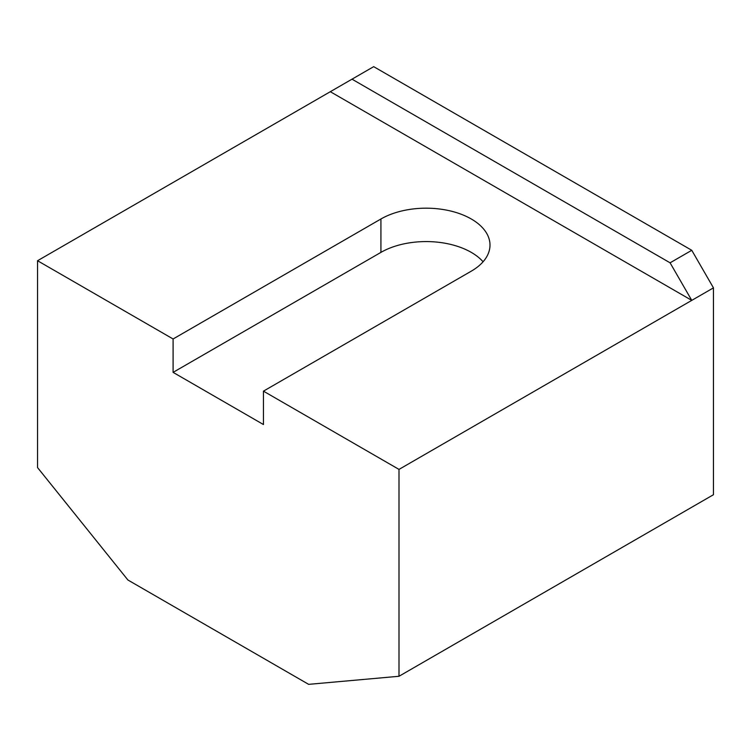 <?xml version="1.0" encoding="UTF-8"?>
<svg xmlns="http://www.w3.org/2000/svg" width="751" height="751" viewBox="0 0 751 751"><rect width="100%" height="100%" fill="white"/><g stroke="black" fill="none" stroke-linecap="round" stroke-linejoin="round"><path stroke-width="1.13" d="M127.914 580.007L37.55 467.591L37.55 260.728L330.318 91.697L691.765 300.372L713.45 287.858L713.45 494.721L398.997 676.275L308.633 684.349L127.914 580.007M483.081 261.77A63.891 36.893 0 0 0 380.926 252.383L173.096 372.365L263.451 424.54L263.451 391.149L471.281 271.158A63.891 36.893 0 0 0 489.999 245.07A63.891 36.893 0 0 0 450.553 210.993A63.891 36.893 0 0 0 380.926 218.992L173.096 338.983L37.55 260.728M263.451 391.149L398.997 469.403L691.765 300.372L670.08 262.812L691.765 250.29L713.45 287.858M398.997 469.403L398.997 676.275M173.096 372.365L173.096 338.983M670.08 262.812L352.003 79.174L373.688 66.651L691.765 250.29M352.003 79.174L330.318 91.697M380.926 252.383L380.926 218.992"/></g></svg>
